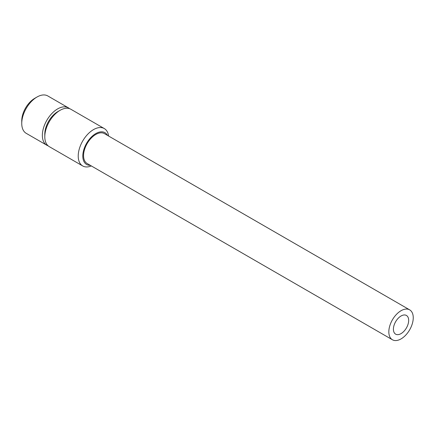 <?xml version="1.0" encoding="UTF-8"?>
<svg xmlns="http://www.w3.org/2000/svg" width="435" height="435" viewBox="0 0 435 435"><rect width="100%" height="100%" fill="white"/><g stroke="black" fill="none" stroke-linecap="round" stroke-linejoin="round"><path stroke-width="0.65" d="M69.562 108.668A21.587 12.463 120 0 0 68.409 107.842A21.587 12.463 120 0 0 51.776 113.627A21.587 12.463 120 0 0 42.353 135.35A21.587 12.463 120 0 0 46.828 145.23A21.587 12.463 120 0 0 48.116 145.817M46.828 145.23L26.22 133.333A21.587 12.463 -60 0 1 21.75 123.453A21.587 12.463 -60 0 1 37.013 97.016A21.587 12.463 -60 0 1 47.806 95.95L68.409 107.842M37.013 97.016L34.724 98.337A18.346 10.592 -60 0 0 21.75 120.81L21.75 123.453M388.83 331.861A17.27 9.972 120 0 0 392.408 339.762A17.27 9.972 120 0 0 405.714 335.14A17.27 9.972 120 0 0 413.25 317.762A17.27 9.972 120 0 0 409.672 309.856A17.27 9.972 120 0 0 396.367 314.483A17.27 9.972 120 0 0 388.83 331.861M409.672 309.856L104.411 133.616A17.27 9.972 120 0 0 91.105 138.238A17.27 9.972 120 0 0 83.563 155.616A17.27 9.972 120 0 0 87.141 163.522L392.408 339.762M107.51 135.405A18.346 10.592 120 0 0 92.943 135.584A18.346 10.592 120 0 0 82.802 156.056A18.346 10.592 120 0 0 90.241 165.311M108.598 136.03A21.587 12.463 120 0 0 104.28 128.553A21.587 12.463 120 0 0 87.647 134.333A21.587 12.463 120 0 0 78.224 156.056A21.587 12.463 120 0 0 82.694 165.942A21.587 12.463 120 0 0 91.328 165.942M104.28 128.553L70.851 109.256A21.587 12.463 120 0 0 60.063 110.321A21.587 12.463 120 0 0 44.8 136.759A21.587 12.463 120 0 0 49.269 146.638L82.694 165.942M44.8 136.759L44.8 134.116A18.346 10.592 120 0 1 57.773 111.643L60.063 110.321M408.672 320.405A10.793 6.231 120 0 0 406.437 315.462A10.793 6.231 120 0 0 398.117 318.355A10.793 6.231 120 0 0 393.409 329.213A10.793 6.231 120 0 0 395.643 334.156A10.793 6.231 120 0 0 403.957 331.263A10.793 6.231 120 0 0 408.672 320.405"/></g></svg>

